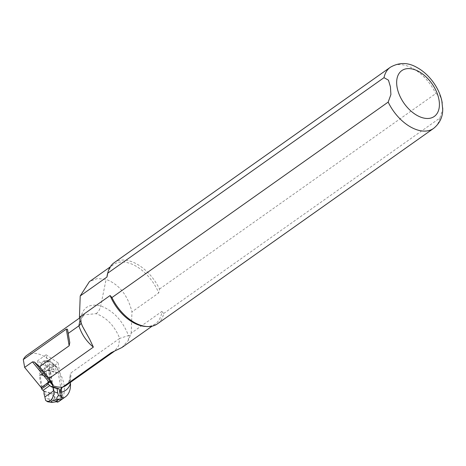 <?xml version="1.0" encoding="UTF-8"?>
<svg xmlns="http://www.w3.org/2000/svg" width="466" height="466" viewBox="0 0 466 466"><rect width="100%" height="100%" fill="white"/><g stroke="black" fill="none" stroke-linecap="round" stroke-linejoin="round"><path stroke-width="0.35" stroke-dasharray="2.33 1.75" d="M52.285 402.455C50.398 402.175 49.833 401.779 50.602 401.267L49.07 399.222L48.546 394.731L52.495 393.56L43.734 390.869M61.541 397.189L62.124 395.651M57.277 367.295L54.423 365.862L50.468 362.146L53.077 363.62L53.87 369.765L56.456 372.946L55.198 365.594L57.277 367.295L60.941 388.749M48.039 382.807L46.017 371L47.695 370.254L49.67 367.977L49.565 365.158L40.519 371.548L49.565 365.158L48.231 361.441L46.938 360.3L42.575 361.633L39.948 367.307L40.682 374.338L49.775 377.676L48.522 370.324L45.126 369.241C43.996 367.616 44.27 366.317 45.942 365.344L44.48 361.901L45.458 361.208L50.794 362.094L46.938 360.3M55.198 365.594L53.077 363.62M45.313 375.817L44.305 371.326L45.126 369.241M48.231 361.441C44.765 359.158 42.004 361.109 39.948 367.307M53.87 369.765L49.67 367.977M53.38 364.68L49.67 367.307L52.396 367.29L50.596 372.019L48.522 370.324M54.423 365.862L52.396 367.29M58.297 401.808L55.448 400.376L50.602 401.267M50.596 372.019L55.448 400.376M53.747 400.911L52.495 393.56M41.381 387.665L39.342 375.724L41.02 374.979L41.229 374.751L40.682 374.338M47.229 370.505L40.554 375.235L41.02 374.979L49.775 377.676M45.942 365.344L49.67 367.307M46.017 371L39.342 375.724M44.014 393.834L48.546 394.731M121.917 347.525L128.377 340.331L131.196 333.161L161.871 311.457A36.278 22.036 -125.3 0 1 155.37 323.858A36.278 22.036 -125.3 0 1 145.275 326.433M107.669 273.292A36.278 22.036 -125.3 0 1 113.459 264.63A36.278 22.036 -125.3 0 1 158.708 292.957L131.965 311.876C127.748 295.182 119.127 284.347 106.097 279.379L97.272 278.528L89.402 281.656M114.094 262.748A37.449 22.747 -125.3 0 1 159.512 289.066L158.708 292.957M441.873 101.163L439.875 95.472L435.751 93.584L159.512 289.066M161.871 311.457L163.688 313.49A37.449 22.747 -125.3 0 1 157.357 323.882M163.688 313.49L439.921 118.009L442.7 109.329M61.524 392.151A40.024 24.308 -125.3 0 1 60.388 392.226L61.029 395.995M131.196 333.161L131.965 311.876M60.399 400.172L58.081 401.814M26.836 355.331A28.088 17.056 -125.3 0 1 56.986 368.402A28.088 17.056 -125.3 0 1 59.281 401.179M80.012 320.218L84.037 314.853C82.581 315.552 81.614 318.121 81.131 322.554M79.564 318.016L84.043 314.847L96.13 313.665C106.784 317.672 114.636 325.915 119.692 338.386L70.983 372.858L70.413 373.738L70.098 375.94L70.401 382.382M56.561 401.82L55.145 401.383L49.594 368.891L37.606 360.771L42.074 386.926A1.171 0.711 -125.3 0 1 41.876 387.613L48.103 383.203M128.377 340.331L128.465 335.59L119.692 338.386L118.545 345.918L114.642 351.055M130.364 335.473L128.465 335.59C122.698 320.672 113.448 310.781 100.714 305.929C88.342 303.081 81.626 308.049 80.571 320.847L79.919 319.95M96.13 313.665C98.413 311.94 99.94 309.366 100.714 305.929L106.097 279.379M81.061 323.055L81.032 321.767L82.4 326.183M61.215 397.09L55.145 401.383M49.495 381.444A1.171 0.711 54.7 0 0 50.375 381.596A1.171 0.711 54.7 0 0 50.573 380.914L46.105 354.754L37.606 360.771M46.105 354.754L58.093 362.874L49.594 368.891M58.093 362.874L62.24 387.135M49.07 399.222L44.928 398.139M47.695 370.254L56.456 372.946M49.25 363.824L53.002 365.169M44.305 371.326L40.163 370.254M48.202 369.818L55.367 372.025M44.107 391.568L51.272 393.776M48.4 376.953L41.229 374.751M390.333 67.267A37.449 22.747 -125.3 0 1 435.751 93.584M439.921 118.009A37.449 22.747 -125.3 0 1 433.596 128.406M70.098 375.94C69.201 381.91 67.815 385.108 65.933 385.545A27.616 16.776 54.7 0 0 70.983 372.858M50.573 380.914L49.402 381.741M48.994 382.033L42.074 386.926M47.713 370.231L40.938 375.031M155.37 323.858L152.079 326.188M113.459 264.63L110.168 266.96M84.474 330.359C83.379 328.478 82.22 325.583 81.008 321.686M113.593 351.626L114.636 351.079M50.375 381.596L49.897 381.939"/><path stroke-width="0.7" d="M53.002 387.473L58.244 388.842L51.074 386.64L53.002 387.473L53.893 390.479L50.526 393.199L53.893 390.479L54.021 391.708L57.772 393.065L58.547 395.646C57.254 396.525 56.671 397.731 56.805 399.257L52.233 400.842L51.254 401.535L52.285 402.455L47.672 401.791L45.61 400.422L44.852 396.886L50.124 393.49L44.852 396.886L44.014 393.834L44.107 391.568L41.596 388.947L41.381 387.665M54.021 391.708L53.893 394.556L51.662 399.781L47.672 401.791M50.526 393.199L50.124 393.49L50.526 393.193M53.893 394.556C51.848 400.743 49.087 402.694 45.61 400.422M60.324 400.381L59.281 399.199L55.571 401.826L58.297 401.808L60.324 400.381L61.541 397.189M60.941 388.749L62.124 395.651L60.429 396.187L58.547 395.646M56.805 399.257L59.281 399.199M43.128 390.281L49.804 385.557L48.278 384.217L48.039 382.807M49.804 385.557L51.074 386.64M60.429 396.187L59.17 388.836L58.244 388.842M52.285 402.455L55.571 401.826M48.278 384.217L41.596 388.947M57.772 393.065L57.102 388.679M49.134 378.421L39.668 366.655L34.385 361.995L53.06 384.73L49.134 378.421L93.363 347.118C86.42 341.374 81.597 334.279 78.905 325.839L80.012 320.218M41.876 387.613A1.171 0.711 -125.3 0 1 41.247 387.613L24.64 367.394L23.3 359.548L66.312 329.113L67.471 329.188L68.24 333.388L78.905 325.839L80.496 324.295L81.061 323.055M68.24 333.388L69.778 342.667L69.16 345.784L39.668 366.655M53.06 384.73L53.095 385.831A36.278 22.036 54.7 0 0 62.24 387.135C60.778 388.44 60.161 390.135 60.388 392.226M62.24 387.135A36.278 22.036 54.7 0 0 62.601 387.106L111.304 352.64L121.917 347.525L152.079 326.188M388.178 102.089A37.449 22.747 -125.3 0 0 433.596 128.406L157.357 323.882A37.449 22.747 -125.3 0 1 146.941 326.544L145.275 326.433A36.278 22.036 -125.3 0 1 110.122 295.531L111.939 297.564L388.178 102.089L390.904 94.546L390.426 86.81L388.452 80.158L384.001 77.665L107.768 273.14A37.449 22.747 -125.3 0 1 108.124 271.684A37.449 22.747 -125.3 0 1 114.094 262.748L390.333 67.267A37.449 22.747 -125.3 0 0 384.001 77.665M93.363 347.118L89.711 339.353L82.4 326.183L79.919 319.95L79.441 317.247L110.122 295.531M110.168 266.96L89.402 281.656L80.216 295.957L106.959 277.031A36.278 22.036 -125.3 0 1 107.669 273.292L108.124 271.684M107.768 273.14L106.959 277.031M146.941 326.544A37.449 22.747 -125.3 0 1 111.939 297.564M442.7 109.329L441.873 101.163M61.029 395.995L61.215 397.09L63.685 397.848A28.088 17.056 54.7 0 0 65.356 396.886A28.088 17.056 54.7 0 0 70.471 383.501A31.362 19.048 -125.3 0 1 61.751 392.127A40.024 24.308 -125.3 0 1 61.524 392.151M79.441 317.247L80.216 295.957M63.685 397.848L60.399 400.172M58.081 401.814L57.615 402.146L56.561 401.82M23.3 359.548A28.088 17.056 -125.3 0 1 26.836 355.331L79.564 318.016M65.356 396.886L59.281 401.179A28.088 17.056 -125.3 0 1 58.384 401.75M58.279 401.808A28.088 17.056 -125.3 0 1 57.615 402.146M70.401 382.382L70.471 383.501M114.03 351.463L111.304 352.64M114.17 351.411L65.933 385.545A27.616 16.776 54.7 0 1 62.601 387.106C61.215 388.341 60.935 390.019 61.751 392.127M24.64 367.394L32.439 361.878L34.385 361.995M41.247 387.613L49.495 381.444L53.095 385.831M59.17 388.836L50.415 386.139M397.055 87.084A28.088 17.056 -125.3 0 1 424.957 75.894A28.088 17.056 -125.3 0 1 432.093 117.642A28.088 17.056 -125.3 0 1 397.055 87.084M67.471 329.188L69.778 342.667M66.312 329.113L69.16 345.784M49.047 382.097L32.439 361.878M49.402 381.741L48.994 382.033M433.596 128.406C440.067 123.129 443.102 116.302 442.694 107.931M442.217 103.003C440.265 89.874 430.17 74.624 416.936 67.471C408.03 62.298 399.158 62.228 390.333 67.267M49.897 381.939L48.103 383.203"/></g></svg>
